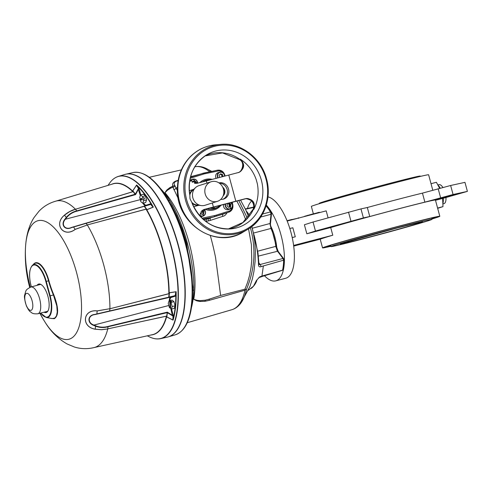 <?xml version="1.0" encoding="UTF-8"?>
<svg xmlns="http://www.w3.org/2000/svg" width="492" height="492" viewBox="0 0 492 492"><rect width="100%" height="100%" fill="white"/><g stroke="black" fill="none" stroke-linecap="round" stroke-linejoin="round"><path stroke-width="0.74" d="M445.973 197.556A9.809 3.881 75.4 0 1 444.061 203.62A9.809 3.881 75.4 0 1 443.987 203.639L442.862 203.934M437.831 184.974L439.03 184.66A9.809 3.881 75.4 0 1 442.923 187.507M437.886 185.066A11.211 4.434 75.4 0 1 440.26 188.202M343.164 223.688L360.039 219.088L343.133 223.559M322.881 229.506L317.666 230.748L320.144 229.955L334.8 226.129L322.881 229.506M437.148 198.891L449.122 195.822L434.682 199.875L430.961 200.73L437.148 198.891M445.611 197.477L440.389 198.725L442.868 197.932L457.529 194.1L445.611 197.477M367.327 207.507A62.595 1.205 -15.1 0 1 422.45 193.122L424.879 202.138A62.595 1.205 -15.1 0 0 369.756 216.523L367.327 207.507L360.968 208.897L363.404 217.913L369.756 216.523M276.922 250.256A25.689 10.16 -104.6 0 0 270.028 224.746M264.555 275.815A42.041 16.63 -104.6 0 0 275.778 280.846A42.041 16.63 -104.6 0 0 276.117 280.748A42.041 16.63 -104.6 0 0 283.73 248.614A42.041 16.63 -104.6 0 0 266.313 205.09M251.621 201.087A42.041 16.63 -104.6 0 0 247.464 208.46M275.778 280.846L285.741 278.244A42.041 16.63 -104.6 0 0 286.08 278.146A42.041 16.63 -104.6 0 0 292.113 237.064A42.041 16.63 -104.6 0 0 267.962 196.874M330.772 246.098A56.051 1.076 -15.1 0 1 327.063 246.695A56.051 1.076 -15.1 0 1 402.333 225.361A56.051 1.076 -15.1 0 1 435.303 217.489A56.051 1.076 -15.1 0 1 431.791 218.842M401.171 226.714A52.318 1.009 -15.1 0 1 431.939 219.364A52.318 1.009 -15.1 0 1 381.687 233.964A52.318 1.009 -15.1 0 1 330.913 246.621A52.318 1.009 -15.1 0 1 401.171 226.714M319.326 203.67L319.234 203.337A52.318 1.009 -15.1 0 1 389.492 183.424A52.318 1.009 -15.1 0 1 420.254 176.081L420.346 176.407M313.373 213.872L311.362 206.431A60.725 1.168 -15.1 0 1 392.905 183.319A60.725 1.168 -15.1 0 1 428.618 174.789L432.788 190.244M287.168 221.049L326.208 210.865L328.084 217.827M306.83 233.78L304.394 224.758L313.035 222.009L315.464 231.031L306.83 233.78L330.71 227.544A60.725 1.168 -15.1 0 1 399.719 208.565A60.725 1.168 -15.1 0 1 435.432 200.041L439.811 216.277A60.725 1.168 -15.1 0 1 431.847 219.038M330.827 246.295A60.725 1.168 -15.1 0 1 322.555 247.913A60.725 1.168 -15.1 0 1 404.098 224.801A60.725 1.168 -15.1 0 1 439.811 216.277M330.71 227.544L332.776 235.213A60.725 1.168 164.9 0 0 320.79 239.026L293.706 246.092M437.665 208.331L442.972 206.64L442.634 198.424L435.5 200.287M313.035 222.009L360.968 208.897M442.634 198.46L467.4 191.382L464.965 182.36L450.635 185.496L422.45 193.122M467.4 191.382L453.071 194.512L424.879 202.138M315.464 231.031L363.404 217.913M437.591 208.048L442.972 206.64M293.619 245.428L332.776 235.213M431.023 183.694L436.404 182.292L439.645 188.362M289.825 228.503L292.845 227.771L295.28 236.793L292.23 237.587M292.217 237.531L295.28 236.793M348.514 212.144L350.95 221.16M438.181 188.743L440.617 197.766M450.635 185.496L453.071 194.512M443.249 198.294A11.211 4.434 75.4 0 1 442.849 203.651M287.223 221.037L287.137 220.699L292.119 219.401L292.205 219.733M297.955 218.233L292.057 219.524M304.53 216.517L298.638 218.054M298.582 217.864L297.906 218.042M304.474 216.326L312.66 214.008L312.758 214.371M307.678 215.305L307.777 215.674M312.684 214.094L319.302 212.273L319.4 212.636M314.32 213.571L314.419 213.94M238.798 200.564L247.39 218.233M250.305 227.353C256.172 248.466 254.93 269.062 246.572 289.142A73.117 28.923 75.4 0 1 241.105 302.752L249.998 286.344L252.378 278.878L253.927 271.43L255.114 261.338L255.385 251.154L254.813 242.082L253.251 232.476M160.343 188.375A75.417 29.828 75.4 0 1 169.691 200.533C184.051 223.374 194.531 261.996 193.793 289.899A1.87 1.027 1.8 0 0 192.839 290.637M191.468 307.654A75.417 29.828 75.4 0 0 193.793 289.899L193.737 299.32L197.187 300.335L200.281 300.643L205.244 300.194L209.223 299.167A4.674 1.919 74.1 0 1 209.118 300.391L204.936 301.295L199.857 301.461L196.825 300.858L193.737 299.32C199.371 267.648 185.533 216.259 164.961 192.692L166.917 189.937L169.722 187.723A4.674 3.057 59.4 0 1 170.515 188.233L167.495 190.195L164.961 192.692L169.691 200.533A1.87 1.082 -32.4 0 1 168.565 200.41M178.344 198.7L172.864 187.151L170.699 188.135A26.673 15.08 6.7 0 0 170.515 188.233M174.992 186.087A1.87 1.273 166 0 1 172.864 187.151L172.87 186.117A1.87 1.562 164.7 0 0 174.617 185.097L175.988 188.018L177.415 187.575M169.722 187.723A25.166 14.329 -173.6 0 1 169.906 187.606L172.87 186.117C172.04 184.033 172.956 182.366 175.613 181.118A1.87 0.953 -107.7 0 0 176.154 181.234C174.131 182.311 173.614 183.596 174.617 185.097M169.906 187.606A4.674 3.032 60.1 0 1 170.699 188.135M209.223 299.167L220.625 295.458L244.924 289.167L245.606 289.548L244.998 290.2L209.118 300.391M252.611 229.721L257.993 253.042L258.952 264.063A1.87 0.892 178.8 0 1 258.497 264.653C258.202 255.102 256.701 245.133 254.001 234.739A6.537 1.365 169.2 0 1 253.669 234.45A46.549 18.413 -104.6 0 0 251.799 226.615M258.995 264.462L259.567 264.659L282.986 258.485L277.531 251.264L275.834 246.56A25.713 10.172 -104.6 0 0 270.951 228.448L270.04 223.491L271.03 214.309L270.459 211.935A42.066 16.636 -104.6 0 0 266.061 205.902M258.497 264.653C258.534 266.523 259.358 267.211 260.988 266.707A1.87 0.978 -111.5 0 0 260.047 264.462L258.921 262.974M256.393 280.526L259.788 276.812A1.87 0.867 -111.8 0 1 259.456 277.285L256.984 279.831A1.87 1.464 -161.7 0 1 256.393 280.526L253.46 286.221L248.312 290.298M259.456 277.285L282.365 270.336M261.947 276.049L282.574 270.157L282.998 269.179M259.788 276.812L261.941 276.049L263.361 265.938L260.988 266.707M263.571 275.864L264.45 275.403M282.574 270.157L282.574 270.157A42.066 16.636 -104.6 0 0 283.638 260.182L284.013 259.696M263.361 265.938L283.638 260.182L282.986 258.485A0.935 0.621 143 0 1 283.632 258.644L284.118 259.819M271.418 213.54A0.935 0.597 -173.9 0 1 271.516 213.86L271.516 213.86A0.935 0.597 -173.9 0 1 271.03 214.309L260.723 217.021M271.129 212.353A0.935 0.529 148.1 0 0 271.092 212.077L271.092 212.077A0.935 0.529 148.1 0 0 270.459 211.935L262.562 214.014M257.703 251.191L276.326 246.234L278.183 251.424A0.935 0.621 143 0 0 277.531 251.264L258.392 256.098M271.516 228.669A0.935 0.332 156 0 0 271.541 228.503A0.935 0.332 156 0 0 270.951 228.448L253.62 233.042M253.638 207.427L245.945 209.125M246.572 289.142L245.606 289.548M244.924 289.167L247.47 282.691L249.561 275.434L251.068 267.334L251.75 260.366L251.4 244.715L248.552 228.872M245.809 219.924L243.011 212.876L236.855 201.074M203.565 219.604L206.462 219.057L206.025 221.394L208.38 220.896A24.655 22.109 -125.1 0 0 210.373 220.379L224.192 215.89L225.545 214.899L227.144 212.685M206.462 219.057L208.633 218.608A22.411 20.037 53.7 0 0 210.471 218.128A1.87 0.793 -107.5 0 0 210.373 220.379M213.467 216.99L223.233 214.1M194.9 182.975A17.749 16.297 72.3 0 0 194.568 183.356M200.988 211.603A17.749 16.297 72.3 0 0 202.833 212.341M220.625 295.458L215.57 257.599A125.626 49.692 -104.6 0 0 210.305 235.545M173.811 189.654A1.87 1.058 150.3 0 0 175.988 188.018L177.415 190.57M175.613 181.118L178.172 180.306M190.613 176.597L192.827 176.136M223.048 187.926A5.603 5.148 -107.7 0 1 224.315 190.312A5.603 5.148 -107.7 0 1 223.3 195.404M223.78 193.208A4.674 4.287 72.3 0 0 223.835 190.416A4.674 4.287 72.3 0 0 223.596 189.721M238.042 172.637C241.375 172.661 245.699 163.018 239.709 159.666L239.493 159.353L240.299 159.131C245.108 164.137 244.696 168.522 239.063 172.298L238.263 172.563A117.588 2.263 164.9 0 1 228.774 175.047L206.357 180.896A117.588 2.263 -15.1 0 1 197.224 183.27L196.462 183.418L189.838 179.992M253.066 209.346L242.913 222.495L228.196 229.02A38.683 35.522 72.3 0 0 253.306 209.537L253.066 209.346C254.149 206.714 253.884 204.217 252.273 201.861C252.839 200.693 245.619 197.889 245.194 198.903L246.141 198.547C252.931 199.045 255.502 202.649 253.854 209.352L253.306 209.537A7.472 6.47 73 0 0 252.531 201.849A7.472 6.47 73 0 0 246.141 198.547M220.785 199.365A8.407 7.718 72.3 0 0 223.645 199.057A8.407 7.718 72.3 0 0 228.565 189.1A8.407 7.718 72.3 0 0 219.002 182.907M222.925 199.248A8.407 7.718 72.3 0 0 227.156 189.549A8.407 7.718 72.3 0 0 219.352 183.147M211.209 181.745L198.866 185.668A10.277 9.434 72.3 0 0 195.465 187.698A10.277 9.434 72.3 0 0 192.993 198.325A10.277 9.434 72.3 0 0 201.154 205.57A10.277 9.434 72.3 0 0 205.102 205.256L217.439 201.326A10.277 9.434 72.3 0 0 223.454 189.156A10.277 9.434 72.3 0 0 211.209 181.745A10.277 9.434 72.3 0 0 205.33 194.395A10.277 9.434 72.3 0 0 217.439 201.326M195.465 187.698L192.015 190.988A7.983 7.331 72.3 0 0 189.832 195.084A39.944 36.679 -107.7 0 1 189.666 194.094L189.666 194.094A8.407 7.718 72.3 0 1 193.793 189.297M198.866 205.232A8.407 7.718 72.3 0 1 192.12 203.184L192.12 203.184A39.944 36.679 -107.7 0 1 191.763 202.243L190.244 199.346A8.069 7.411 -107.7 0 1 189.967 198.325L189.832 195.084M191.763 202.243A7.983 7.331 72.3 0 0 196.437 204.875L201.154 205.57M244.573 199.045A124.125 2.386 164.9 0 1 233.362 201.984L210.945 207.833A124.125 2.386 -15.1 0 1 203.055 209.887M223.147 195.822A5.603 5.148 72.3 0 0 222.692 187.126M199.524 215.521L203.54 209.666L204.278 209.42A117.588 2.263 -15.1 0 0 213.411 207.046L235.828 201.197A117.588 2.263 164.9 0 0 245.317 198.713M239.709 159.666L222.482 152.914L204.943 155.958A38.683 35.522 72.3 0 1 239.745 159.285A7.472 6.47 73 0 1 242.95 166.351A7.472 6.47 73 0 1 239.063 172.298L238.263 172.563M253.854 209.352C257.913 201.246 259.063 192.679 257.316 183.657L256.24 179.691C253.214 171.007 247.9 164.156 240.299 159.131M203.54 209.666L204.278 209.42M189.285 190.767L193.866 189.223M198.965 205.25L193.688 206.72M220.6 205.318A14.453 13.272 -107.7 0 1 218.743 206.646A14.453 13.272 -107.7 0 1 210.041 208.073M205.256 181.185A14.453 13.272 -107.7 0 1 210.164 179.678A14.453 13.272 -107.7 0 1 211.203 179.635M202.034 218.19L214.45 215.613A21.488 19.729 72.3 0 0 216.216 215.152A0.935 0.369 72.5 0 1 216.148 216.154L226.88 212.772A6.537 6.002 72.3 0 0 226.892 212.765A6.537 6.002 72.3 0 0 226.904 212.759L214.211 216.769A22.423 20.59 72.3 0 1 212.359 217.249L202.895 219.002M228.663 203.393L229.18 205.687A5.129 4.711 -107.7 0 1 229.309 207.126M228.743 203.368A3.038 2.786 -107.7 0 1 229.838 206.984M219.666 177.421L219.069 175.287L220.477 173.787A3.038 2.786 -107.7 0 1 222.095 176.788M202.341 211.019A3.038 2.786 -107.7 0 1 202.563 211.351M203.012 212.999A3.038 2.786 -107.7 0 1 202.796 214.137M223.675 204.512A3.973 3.647 72.3 0 0 224.604 208.454A3.973 3.647 72.3 0 0 228.239 209.635A3.973 3.647 72.3 0 0 228.405 209.586L230.084 209.057A3.973 3.647 -107.7 0 1 229.912 209.106A3.973 3.647 -107.7 0 1 226.314 207.956A3.973 3.647 -107.7 0 1 225.318 204.082M230.81 205.225A3.973 3.647 72.3 0 0 230.533 204.315M227.009 205.754L228.485 207.341L230.44 206.831L230.92 204.733L229.444 203.147L227.488 203.657L227.009 205.754M227.587 203.682L227.476 203.713A1.907 1.753 72.3 0 1 227.587 203.682L229.444 203.147M222.605 174.955A3.973 3.647 72.3 0 0 222.286 174.352M217.864 177.895A3.973 3.647 -107.7 0 1 219.758 172.157L218.085 172.686A3.973 3.647 72.3 0 0 216.142 178.344M222.962 176.56A3.973 3.647 72.3 0 0 222.938 176.173M220.477 173.787L222.458 174.402L223.03 176.53M221.855 176.856A1.907 1.753 72.3 0 0 219.992 174.297M191.247 179.685A3.973 3.647 72.3 0 0 191.081 179.734A3.973 3.647 72.3 0 0 190.029 180.287M194.93 183.411A1.907 1.753 72.3 0 0 194.383 181.935L195.121 182.729L194.961 183.418M195.121 182.729L196 182.446L194.525 180.859L192.569 181.37L192.317 182.477M194.383 181.935L193.645 181.142L194.525 180.859M196 182.446L195.767 183.461M200.656 216.781A3.973 3.647 72.3 0 0 201.4 216.634L203.073 216.099A3.973 3.647 -107.7 0 1 199.549 215.25M203.94 212.913L203.368 210.785L202.489 211.068L203.061 213.19L203.94 212.913L202.532 214.414L200.552 213.799L200.269 212.747M202.2 210.416L203.368 210.785M201.708 210.822L202.489 211.068M32.109 300.797A8.782 3.475 75.4 0 1 29.114 309.72A8.782 3.475 75.4 0 1 25.153 295.034A8.782 3.475 75.4 0 1 32.109 300.797M171.013 301.688L170.976 301.018L171.616 301.534L170.373 301.854L170.693 308.589L171.357 309.124L174.266 308.367L175.09 305.79L173.947 301.633L171.972 300.052L169.07 300.809L168.246 303.386L169.389 307.543L170.054 308.078L169.734 301.344L169.07 300.809M171.357 309.124L172.182 306.553L175.09 305.79M172.182 306.553L171.038 302.389L173.947 301.633M170.662 307.918L170.054 308.078M170.976 301.018L169.734 301.344M171.038 302.389L170.373 301.854M140.528 194.949L139.679 197.477L140.06 198.885L142.877 197.987L142.502 196.579L140.528 194.949L143.436 194.192L145.404 195.822L142.502 196.579M142.778 203.276L143.621 200.748L143.246 199.34L140.423 200.238L140.804 201.646L142.778 203.276L145.681 202.519L146.53 199.986L145.404 195.822M143.621 200.748L146.53 199.986M142.877 197.987L144.125 197.661L144.488 199.014L143.246 199.34M144.125 197.661L141.302 198.559L141.653 199.85M141.302 198.559L140.06 198.885M166.85 317.008L166.444 316.184L107.766 328.884L166.456 316.122L166.886 316.959L172.907 319.984L173.043 316.085L167.348 312.678L166.85 317.008M166.677 316.227L167.317 312.143L173.43 316.018L173.036 319.96A3.487 0.892 91.3 0 0 173.079 320.138L166.923 317.045M169.543 292.709L168.867 293.749L109.937 308.755L168.867 293.675L169.469 292.722L176.136 291.701L175.576 296.067L174.814 295.797L96.875 313.921L168.75 297.205M147.059 209.684L146.069 209.186L87.318 224.924L146.032 209.125L147.046 209.617L153.092 207.132L150.601 204.303L144.531 206.283L147.059 209.684M146.364 209.186L144.224 206.314L71.531 227.612L150.152 204.395L150.675 203.768L153.32 207.132L147.133 209.653M132.834 190.705L132.883 191.702L75.485 209.248L132.84 191.659L132.791 190.773L136.61 184.992A3.487 0.855 58 0 0 136.659 185.158L138.947 188.227L135.601 194.598L76.863 211.197L76.727 210.896L135.103 194.266A0.467 0.307 143 0 0 135.355 194.125L135.601 194.598L135.208 194.365M75.651 209.149L69.649 211.609L64.477 215.176C53.277 224.346 63.769 238.091 75.178 229.358L87.342 224.979A75.676 29.932 75.4 0 1 109.925 308.693L97.195 310.938C82.847 309.179 81.032 326.922 95.233 329.154L101.518 329.689L107.957 328.896M110.14 308.638L109.716 308.81M87.102 224.979L87.558 224.924M87.342 224.979L75.202 229.407C63.739 238.165 53.21 224.37 64.44 215.139C67.81 212.286 71.475 210.305 75.442 209.211A75.676 29.932 75.4 0 0 56.125 201.062C49.341 202.925 43.604 206.345 38.905 211.32L34.016 217.593C29.04 225.391 26.205 235.274 25.516 247.255A61.26 24.231 75.4 0 1 25.516 247.248A61.26 24.231 75.4 0 1 58.167 232.482A61.26 24.231 75.4 0 1 80.768 319.093A61.26 24.231 75.4 0 1 45.061 322.168L45.061 322.168A61.26 24.231 75.4 0 1 40.036 313.226M30.307 287.199A61.26 24.231 75.4 0 1 25.516 247.255A126.118 126.118 0 0 0 29.717 287.439M107.551 328.939L107.748 328.945A75.676 29.932 75.4 0 1 94.341 347.506C87.551 349.185 80.903 349.019 74.403 347.008L67.06 343.939C58.074 338.773 50.737 331.516 45.061 322.168M107.748 328.945L101.616 329.745L95.214 329.203C80.959 326.94 82.785 309.13 97.188 310.882L109.925 308.693M37.041 285.348A14.717 5.818 75.4 0 1 41.488 284.813A14.717 5.818 75.4 0 1 47.964 296.528A14.717 5.818 75.4 0 1 48.191 310.513A14.717 5.818 75.4 0 1 44.052 312.217M41.709 284.979A14.25 5.633 -104.6 0 0 39.231 284.401A14.25 5.633 -104.6 0 0 38.118 285.053M45.135 311.946A14.25 5.633 -104.6 0 0 46.426 311.971A14.25 5.633 -104.6 0 0 48.302 310.255M47.06 311.694A14.25 5.633 75.4 0 1 46.488 311.608M39.465 284.69A14.25 5.633 75.4 0 1 39.92 284.333M114.175 178.479A83.825 33.155 75.4 0 1 118.295 176.425L124.74 174.482A84.083 33.259 75.4 0 1 178.633 247.304A84.083 33.259 75.4 0 1 167.194 337.174L160.62 338.625A83.825 33.155 75.4 0 1 156.025 338.847M109.611 311.036L109.931 308.755M96.979 314.074L94.944 314.394L96.875 313.921L97.188 310.882M169.285 300.753A7.485 2.958 75.4 0 1 170.767 297.088L95.073 314.554C87.976 315.114 87.121 322.85 93.941 325.077L93.757 325.427C86.764 322.961 87.65 314.96 94.944 314.394M167.335 312.592L107.994 326.774L107.957 326.442L167.317 312.143L167.059 312.684M107.766 328.884L107.994 326.774C103.849 327.936 99.704 327.733 95.553 326.178L95.712 325.821C99.79 327.383 103.867 327.586 107.957 326.442M175.478 293.503L175.945 291.817L169.488 292.783L169.027 297.063L175.244 295.637L175.478 293.503L175.835 293.687A82.207 32.515 -104.6 0 1 173.172 318.404L172.815 318.219M175.244 295.637L175.576 296.067L171.29 297.432A7.017 2.774 -104.6 0 0 169.912 300.587M173.036 319.96L172.907 319.984A3.481 2.109 -115.6 0 0 173.079 320.138A82.582 32.663 75.4 0 0 176.136 291.701A3.481 1.027 -38.9 0 1 175.945 291.817L176.056 291.897M171.554 309.074L173.43 316.018L173.012 315.803M168.824 305.489L93.941 325.077L95.712 325.821M170.829 308.699L172.458 315.913M174.648 295.637L170.767 297.088A0.467 0.43 72.3 0 1 171.29 297.432M146.032 209.125L146.069 209.186A77.951 30.83 -104.6 0 1 168.867 293.675L168.867 293.749M71.531 227.612C64.926 230.853 60.239 224.604 65.049 219.02L66.229 217.495C69.046 214.112 72.545 211.911 76.727 210.896L75.485 209.248M76.863 211.197C72.736 212.2 69.298 214.371 66.543 217.716L64.44 215.139M65.049 219.02L65.381 219.229C60.608 224.518 65.135 230.557 71.568 227.421L71.506 227.439M137.329 186.72L136.542 185.201L132.84 190.791L135.355 194.125L138.584 188.381L137.329 186.72A0.467 0.307 143 0 0 137.551 186.37A82.207 32.515 -104.6 0 1 152.077 205.619A0.467 0.307 -37 0 1 151.856 205.97M138.584 188.381L138.947 188.227L140.749 194.893M153.147 207.009L153.092 207.132A3.481 1.144 -171 0 1 153.32 207.132A82.582 32.663 75.4 0 0 136.61 184.992A3.481 2.122 -96.2 0 0 136.542 185.201L136.659 185.158M143.529 203.079A7.017 2.774 -104.6 0 0 146.388 205.127L150.675 203.768L150.601 204.303M87.318 224.924L85.915 223.19L150.085 204.611M85.915 223.19L71.568 227.421M138.166 188.817L140.312 195.595M55.885 201.13L113 183.879A77.951 30.83 -104.6 0 1 132.84 191.659L132.883 191.702M52.078 318.57L54.753 318.127L56.494 315.852L57.244 311.977L56.795 305.944L53.431 294.96L49.741 295.963L45.848 281.535A19.422 7.681 -104.6 0 0 33.462 265.114A19.422 7.681 -104.6 0 0 31.193 286.196L31.377 286.885M95.214 329.203L95.553 326.178L93.757 325.427M166.456 316.122L166.444 316.184A77.951 30.83 -104.6 0 1 152.36 334.708L94.101 347.567M443.501 197.175L443.581 197.483M397.487 227.882A42.552 0.818 -15.1 0 1 406.146 227.003A42.552 0.818 -15.1 0 1 340.648 244.1A42.552 0.818 -15.1 0 1 397.487 227.882M442.486 197.44L442.572 197.766M162.95 191.88A83.394 32.989 75.4 0 1 192.028 303.318L192.882 287.014L186.689 243.546L182.206 229.21L176.769 215.797L171.671 205.711L162.95 191.88C152.52 177.317 142.508 170.884 132.901 172.581L126.241 174.119M190.447 177.225L199.881 174.248A22.447 20.609 -107.7 0 1 200.638 174.027A22.447 20.609 -107.7 0 1 200.656 174.02L190.57 176.745L199.93 174.248M211.763 171.4L206.043 168.393A73.117 28.923 75.4 0 1 211.093 171.536M248.608 216.763A46.549 18.413 -104.6 0 0 245.57 209.518L248.608 216.757M213.19 207.249A46.549 18.413 -104.6 0 0 213.128 208.313M214.229 208.208A44.944 17.78 75.4 0 1 214.321 206.954M126.512 174.076A84.058 33.247 75.4 0 1 178.442 245.533A84.058 33.247 75.4 0 1 168.94 336.657M192.028 303.318C190.047 321.122 184.451 331.633 175.244 334.837A83.849 33.167 -104.6 0 0 185.804 245.434A83.849 33.167 -104.6 0 0 132.901 172.581M165.847 191.197A4.674 3.555 38.4 0 1 166.216 191.333M166.917 189.937A4.674 3.432 46.5 0 1 167.495 190.195M196.253 300.138A4.674 3.438 109.8 0 1 195.945 300.544M197.187 300.335A4.674 3.37 105.4 0 1 196.825 300.858M200.281 300.643A4.674 3.087 94 0 1 199.857 301.461M205.244 300.194A4.674 2.478 81.4 0 1 204.936 301.295M246.215 210.927A42.656 16.869 75.4 0 1 249.585 215.447M283.718 258.989A0.935 0.621 143 0 0 283.632 258.644L278.183 251.424M276.227 246.123L271.541 228.503C270.606 226.142 270.268 224.315 270.526 223.036L270.526 223.036A0.935 0.597 -173.9 0 1 270.04 223.491L252.242 228.257M209.746 171.819A73.837 29.206 -104.6 0 0 194.814 166.788M241.105 302.752C238.657 306.239 235.588 308.558 231.892 309.708A73.837 29.206 -104.6 0 0 244.998 290.2M226.129 213.005L213.405 217.052A22.447 20.609 -107.7 0 1 211.56 217.532L208.633 218.608A1.87 0.769 -101.7 0 0 208.38 220.896M223.214 214.112L226.591 212.864A6.562 6.027 -107.7 0 1 226.326 212.968A6.562 6.027 -107.7 0 1 226.08 213.048L222.968 214.192A1.87 0.793 -107.5 0 0 222.87 216.455M203.19 219.272L211.64 217.403M178.116 180.607L176.154 181.234L178.098 180.705M179.58 201.88A46.709 42.89 72.3 0 0 243.257 231.996C215.957 249.758 175.988 223.429 177.391 189.199C177.532 175.982 182.046 164.931 190.951 156.038C197.889 149.463 206.08 145.724 215.514 144.826A46.709 42.89 72.3 0 0 179.58 201.88M266.498 178.922A45.578 41.851 -107.7 0 1 247.617 229.438A45.578 41.851 -107.7 0 1 185.49 200.06A45.578 41.851 -107.7 0 1 220.545 144.39L215.514 144.826M265.994 179.033A44.643 40.996 72.3 0 0 196.406 157.243A44.643 40.996 72.3 0 0 216.548 231.886A44.643 40.996 72.3 0 0 265.994 179.033M189.967 198.325L190.244 199.346M235.828 201.197L228.774 175.047M213.411 207.046L212.31 202.962M206.954 183.098L206.357 180.896M192.157 203.405A39.821 36.568 72.3 0 0 230.754 228.897A39.821 36.568 72.3 0 0 260.834 178.399A39.821 36.568 72.3 0 0 207.101 154.58A39.821 36.568 72.3 0 0 189.598 193.903M207.157 208.823A14.871 13.659 72.3 0 0 217.12 207.593L218.743 206.646M217.925 207.083A14.871 13.659 72.3 0 0 219.776 205.533L217.919 207.089M210.422 179.838A14.871 13.659 72.3 0 0 209.235 179.795L210.416 179.838M210.164 179.678L208.288 179.838A14.871 13.659 72.3 0 0 202.335 181.942M199.85 182.587A15.805 14.514 -107.7 0 1 212.255 179.359M221.062 205.195A15.805 14.514 -107.7 0 1 205.219 209.328M221.4 174.9A5.596 5.141 72.3 0 0 220.963 174.143M222.064 176.8L221.935 176.382M229.18 205.687L229.77 205.545L229.45 204.112M229.918 206.732A5.596 5.141 72.3 0 0 229.77 205.545M203.264 174.174A0.935 0.369 72.5 0 0 202.63 173.393L190.441 177.243L202.63 173.393A22.423 20.59 -107.7 0 1 204.481 172.913A0.935 0.369 78.3 0 1 204.494 172.907A0.935 0.369 78.3 0 1 205.035 173.713A21.488 19.729 72.3 0 0 203.264 174.174L190.595 178.172A5.603 5.148 72.3 0 0 190.183 178.325M204.512 172.907L217.501 170.207A0.935 0.369 78.3 0 1 217.519 170.201A0.935 0.369 78.3 0 1 218.061 171.007L205.035 173.713M222.925 172.698A5.603 5.148 72.3 0 0 218.061 171.007M231.88 203.122L231.72 202.415M232.267 202.273L232.802 204.666C233.343 208.307 232.021 210.797 228.835 212.15A6.537 6.002 -107.7 0 0 232.734 204.697L232.507 204.703M226.892 212.765L228.835 212.15A6.537 6.002 -107.7 0 1 228.823 212.15A0.935 0.369 -107.5 0 0 228.891 211.148A5.603 5.148 72.3 0 0 232.353 206.781M226.88 212.772L216.148 216.154A22.423 20.59 -107.7 0 1 214.297 216.634A0.935 0.369 78.3 0 0 214.45 215.613M216.216 215.152L228.891 211.148M190.595 178.172A0.935 0.369 -107.5 0 0 190.343 177.643M225.65 203.995A3.739 3.432 72.3 0 0 226.511 207.722A3.739 3.432 72.3 0 0 229.936 208.848A3.739 3.432 72.3 0 0 232.347 206.197A3.739 3.432 72.3 0 0 231.215 202.544M231.369 202.507A3.973 3.647 -107.7 0 1 230.084 209.057L231.381 202.501M224.512 176.161A3.739 3.432 72.3 0 0 224.37 175.041A3.739 3.432 72.3 0 0 219.586 172.477A3.739 3.432 72.3 0 0 218.171 177.815M224.653 176.124L224.506 175.011C223.62 172.661 222.04 171.708 219.758 172.157A3.973 3.647 -107.7 0 1 224.493 175.017A3.973 3.647 -107.7 0 1 224.641 176.124M197.507 183.196A3.739 3.432 72.3 0 0 193.073 179.352A3.739 3.432 72.3 0 0 190.871 181.314M190.656 181.081A3.973 3.647 -107.7 0 1 192.753 179.205A3.973 3.647 -107.7 0 1 192.925 179.15A3.973 3.647 -107.7 0 1 197.636 183.165M199.598 214.875A3.739 3.432 72.3 0 0 204.543 214.893A3.739 3.432 72.3 0 0 204.205 209.586M204.358 209.549A3.973 3.647 -107.7 0 1 203.073 216.099L204.377 209.543M37.866 313.767C31.802 314.228 31.703 312.451 30.369 311.787C29.625 311.602 28.302 309.652 26.402 305.932C24.612 299.942 24.047 296.301 24.698 295.003C26.174 290.151 25.19 290.028 30.885 287.014A13.825 5.467 75.4 0 1 39.612 298.724A13.825 5.467 75.4 0 1 37.866 313.767L47.509 311.35M149.863 337.075A83.738 33.124 -104.6 0 0 171.308 247.402A83.738 33.124 -104.6 0 0 109.667 183.03C112.115 179.642 114.993 177.44 118.295 176.425A83.825 33.155 75.4 0 1 171.573 247.335A83.825 33.155 75.4 0 1 160.62 338.625C157.243 339.357 153.658 338.84 149.863 337.082L147.28 335.827M166.616 316.707A78.062 30.879 75.4 0 1 151.05 334.997M146.69 209.629A78.062 30.879 75.4 0 1 169.174 292.968M111.715 184.266A78.062 30.879 75.4 0 1 132.735 191.142M33.253 264.61A21.119 8.352 75.4 0 1 48.905 280.698A106.204 106.18 0.3 0 0 53.794 294.8C58.72 307.691 58.886 315.661 54.298 318.705L51.014 318.373M168.738 297.07L169.119 293.527M66.543 217.716L65.381 219.229L141.327 199.358L141.124 198.608M75.202 229.407L73.443 226.861M145.669 205.742A7.485 2.958 75.4 0 1 142.901 203.245M141.481 199.9A7.485 2.958 75.4 0 1 141.327 199.358L141.505 199.309M146.388 205.127A0.467 0.43 -107.7 0 1 146.302 205.551M135.103 194.266L133.025 191.511M40.701 313.06A19.422 7.681 -104.6 0 0 49.864 314.782A19.422 7.681 -104.6 0 0 49.741 295.963M45.848 281.535L46.266 281.412L50.159 295.846A19.852 7.854 75.4 0 1 46.205 317.475L52.072 318.57M32.454 265.274A19.852 7.854 75.4 0 1 46.266 281.412L48.524 280.803A20.769 8.216 -104.6 0 0 34.077 263.921L32.454 265.274C29.102 269.062 28.671 276.043 31.156 286.215L31.34 286.891M53.794 294.8L53.431 294.96A106.598 106.573 -179.7 0 1 48.524 280.803L48.905 280.698M431.939 219.364L431.595 218.091M330.913 246.621L330.575 245.348M341.639 243.515L397.438 227.894L421.109 222.07M322.555 247.913L320.2 239.18M298.699 218.282L298.576 217.827M240.539 200.109L245.57 209.518M251.799 226.609L253.454 233.417M175.244 334.837L168.682 336.756M171.683 205.736L171.425 205.269M259.013 264.493L258.952 264.063M256.984 279.831C256.037 284.259 251.363 288.73 250.766 288.564M264.727 275.594L258.694 277.722M283.066 269.665L284.124 259.844M265.785 205.041L271.092 212.077L271.516 213.86L270.526 223.036M253.681 207.083L245.299 208.94M206.043 168.393C202.206 166.548 198.393 166.025 194.611 166.831M181.345 169.894L149.297 177.286M231.892 309.708L187.249 322.727M220.545 144.39C240.57 142.225 261.258 157.791 266.541 178.903C272.107 198.331 263.915 220.281 247.617 229.438L243.257 231.996M230.754 228.897C213.024 229.309 200.158 220.767 192.157 203.27M207.101 154.58C193.584 163.455 187.772 176.597 189.66 194.008M225.127 176.001L224.733 174.752C223.368 171.333 220.963 169.814 217.519 170.201L202.63 173.393M197.649 183.159L192.925 179.15L191.081 179.734M30.885 287.014L40.479 284.413M108.019 185.386L109.667 183.03M39.889 313.263A126.118 126.118 0 0 0 45.067 322.168M40.627 313.078L46.205 317.475"/></g></svg>
